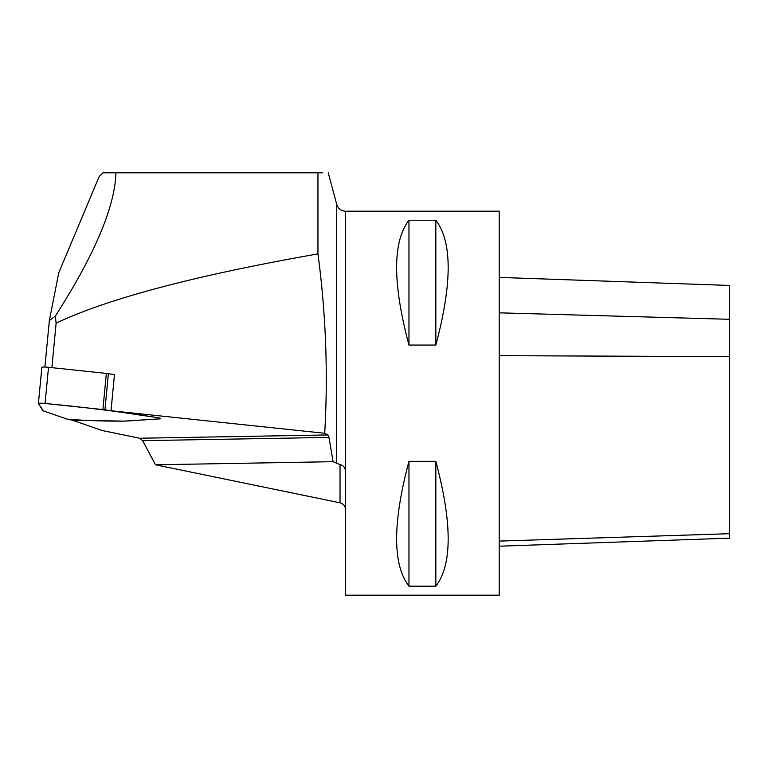 <?xml version="1.0" encoding="UTF-8"?>
<svg xmlns="http://www.w3.org/2000/svg" width="768" height="768" viewBox="0 0 768 768"><rect width="100%" height="100%" fill="white"/><g stroke="black" fill="none" stroke-linecap="round" stroke-linejoin="round"><path stroke-width="1.15" d="M44.909 367.056L49.354 320.525L58.752 272.813L99.178 176.554L102.97 172.8L317.952 172.8L317.952 253.891C195.552 275.405 108.269 298.483 56.122 323.146L51.869 367.661M139.699 438.24L327.85 434.957L328.963 437.405L142.608 440.659L139.699 438.24L102.106 430.502L71.875 420.029A6.096 0.691 -174.5 0 0 76.32 420.336L124.272 421.114A6.144 0.691 -174.5 0 0 125.798 421.085L159.638 418.877A6.096 0.691 -174.5 0 0 160.771 418.589A6.096 0.691 -174.5 0 0 157.334 417.638C122.784 412.003 85.363 407.29 45.062 403.469L38.419 403.584L43.382 410.899L67.363 419.203C86.438 420.643 105.408 421.277 124.272 421.114L159.638 418.877C161.587 418.646 160.819 418.224 157.334 417.638L111.024 410.736L324.71 433.277C328.166 373.325 325.91 313.536 317.952 253.891M327.85 434.957L324.71 433.277M49.354 320.525L55.286 316.157L56.122 323.146M322.598 172.8L317.952 172.8M328.963 437.405L333.101 461.683L155.482 464.784L340.032 502.81L340.032 464.65C343.315 465.37 345.168 467.587 345.6 471.312L345.6 211.2L499.2 211.2L499.2 595.2L345.6 595.2L345.6 471.312M340.032 464.65L333.101 461.683M55.286 316.157C94.618 254.794 114.845 207.014 115.978 172.8M345.6 509.578C345.302 506.064 343.45 503.808 340.032 502.81M142.608 440.659L155.482 464.784M499.2 277.402L729.6 285.446L729.6 538.157L499.2 546.202M435.84 345.072L408.96 345.072C392.525 283.325 392.525 241.699 408.96 220.214L435.84 220.214C452.275 241.699 452.275 283.325 435.84 345.072L435.84 220.214M435.84 586.195L408.96 586.195C392.525 564.701 392.525 523.075 408.96 461.328L435.84 461.328C452.275 523.075 452.275 564.701 435.84 586.195L435.84 461.328M408.96 345.072L408.96 220.214M408.96 586.195L408.96 461.328M41.866 367.421A6.096 0.691 5.5 0 1 41.856 367.363A6.096 0.691 5.5 0 1 48.518 367.306L106.349 373.411A6.144 0.691 5.5 0 1 108.394 373.67L114.47 374.573L111.024 410.736M108.394 373.67L104.938 409.824L157.334 417.638A6.096 0.691 -174.5 0 1 160.771 418.589A6.096 0.691 -174.5 0 1 159.638 418.877L125.798 421.085A6.144 0.691 -174.5 0 1 124.272 421.114L76.32 420.336A6.096 0.691 -174.5 0 1 67.363 419.203L43.382 410.899A6.144 0.691 -174.5 0 1 42.854 410.621L38.419 403.584A6.096 0.691 -174.5 0 1 38.4 403.517A6.096 0.691 -174.5 0 1 45.062 403.469L102.893 409.565L106.349 373.411M104.938 409.824A6.144 0.691 -174.5 0 0 102.893 409.565M336.701 463.699L336.701 204.374L328.234 172.8M499.2 541.085L729.6 533.702M499.2 355.68L729.6 356.611M499.2 312.835L729.6 319.296M48.518 367.306L45.062 403.469M345.6 211.2C341.098 210.931 338.131 208.656 336.701 204.374M41.856 367.363L38.4 403.517"/></g></svg>
